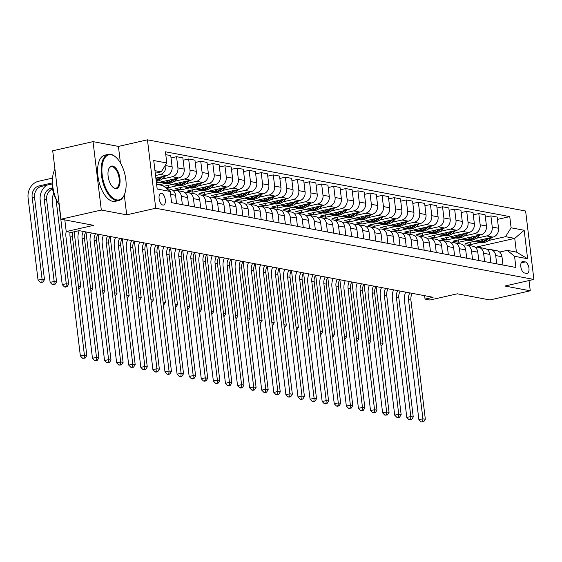 <?xml version="1.0" encoding="UTF-8"?>
<svg xmlns="http://www.w3.org/2000/svg" width="562" height="562" viewBox="0 0 562 562"><rect width="100%" height="100%" fill="white"/><g stroke="black" fill="none" stroke-linecap="round" stroke-linejoin="round"><path stroke-width="0.84" d="M162.91 205.081A6.063 2.951 77.2 0 0 163.535 205.074A6.063 2.951 77.2 0 0 165.2 199.131A6.063 2.951 77.2 0 0 161.477 193.244A6.063 2.951 77.2 0 0 160.851 193.258A6.063 2.951 77.2 0 0 159.194 199.201A6.063 2.951 77.2 0 0 162.91 205.081M93.032 141.631L52.716 150.778L60.998 219.194L101.315 210.055L126.703 214.832L155.73 208.249L147.455 139.826L118.42 146.415L93.032 141.631L101.315 210.055M155.73 208.249L533.9 279.44L525.618 211.024L147.455 139.826M533.9 279.44L504.873 286.023L530.261 290.807L529.018 280.55M530.261 290.807L489.938 299.953L457.299 293.807L429.881 300.024L425.048 299.11L433.112 297.284L79.123 230.645L71.058 232.471L66.225 231.558L93.636 225.341L60.998 219.194M525.259 261.913L523.131 261.513A5.873 2.859 77.2 0 0 522.527 261.52A5.873 2.859 77.2 0 0 520.911 267.28A5.873 2.859 77.2 0 0 524.515 272.977L526.643 273.378A5.873 2.859 77.2 0 0 527.247 273.371A5.873 2.859 77.2 0 0 528.863 267.61A5.873 2.859 77.2 0 0 525.259 261.913L521.192 262.833M511.111 227.807L524.17 230.265L527.613 258.745L514.56 256.286L507.212 250.35L516.401 252.078L514.743 238.393L505.554 236.665L511.111 227.807L509.755 216.616L165.439 151.796L166.795 162.987L161.238 171.846L154.964 170.665M156.622 184.35L162.896 185.53L170.244 191.466L171.593 202.65L515.909 267.47L514.56 256.286M170.244 191.466L157.184 189.008L153.735 160.528L166.795 162.987M64.813 219.918L66.225 231.558M424.633 295.689L425.048 299.11M475.255 247.35L514.743 238.393L524.17 230.265M507.212 250.35L499.632 252.071M182.369 204.68L181.364 196.37A7.573 6.47 -79.3 0 0 176.313 190.385A7.573 6.47 -79.3 0 0 174.016 190.434L173.208 190.616M194.459 206.957L193.447 198.646A7.573 6.47 -79.3 0 0 188.403 192.661A7.573 6.47 -79.3 0 0 186.106 192.71L185.298 192.892M206.549 209.233L205.537 200.922A7.573 6.47 -79.3 0 0 200.493 194.937A7.573 6.47 -79.3 0 0 198.196 194.986L197.388 195.169M218.639 211.509L217.627 203.198A7.573 6.47 -79.3 0 0 212.584 197.213A7.573 6.47 -79.3 0 0 210.286 197.262L209.478 197.445M230.729 213.785L229.718 205.474A7.573 6.47 -79.3 0 0 224.674 199.489A7.573 6.47 -79.3 0 0 222.376 199.538L221.569 199.721M242.812 216.061L241.808 207.75A7.573 6.47 -79.3 0 0 236.764 201.765A7.573 6.47 -79.3 0 0 234.466 201.814L233.659 201.997M254.902 218.337L253.898 210.026A7.573 6.47 -79.3 0 0 248.847 204.041A7.573 6.47 -79.3 0 0 246.556 204.09L245.749 204.273M266.992 220.613L265.988 212.303A7.573 6.47 -79.3 0 0 260.937 206.317A7.573 6.47 -79.3 0 0 258.646 206.366L257.839 206.549M279.082 222.889L278.078 214.579A7.573 6.47 -79.3 0 0 273.027 208.593A7.573 6.47 -79.3 0 0 270.729 208.643L269.922 208.825M291.172 225.165L290.168 216.855A7.573 6.47 -79.3 0 0 285.117 210.869A7.573 6.47 -79.3 0 0 282.819 210.919L282.012 211.101M303.262 227.441L302.258 219.131A7.573 6.47 -79.3 0 0 297.207 213.146A7.573 6.47 -79.3 0 0 294.91 213.195L294.102 213.377M315.352 229.718L314.348 221.407A7.573 6.47 -79.3 0 0 309.297 215.422A7.573 6.47 -79.3 0 0 307 215.471L306.192 215.653M327.442 231.994L326.438 223.683A7.573 6.47 -79.3 0 0 321.387 217.698A7.573 6.47 -79.3 0 0 319.09 217.747L318.282 217.93M339.532 234.27L338.528 225.959A7.573 6.47 -79.3 0 0 333.477 219.974A7.573 6.47 -79.3 0 0 331.18 220.023L330.372 220.206M351.622 236.546L350.618 228.235A7.573 6.47 -79.3 0 0 345.567 222.25A7.573 6.47 -79.3 0 0 343.27 222.299L342.462 222.482M363.712 238.822L362.708 230.511A7.573 6.47 -79.3 0 0 357.657 224.526A7.573 6.47 -79.3 0 0 355.36 224.575L354.552 224.758M375.802 241.098L374.798 232.787A7.573 6.47 -79.3 0 0 369.747 226.802A7.573 6.47 -79.3 0 0 367.45 226.851L366.642 227.034M387.892 243.374L386.888 235.064A7.573 6.47 -79.3 0 0 381.837 229.078A7.573 6.47 -79.3 0 0 379.54 229.127L378.732 229.31M399.982 245.65L398.978 237.34A7.573 6.47 -79.3 0 0 393.927 231.354A7.573 6.47 -79.3 0 0 391.63 231.403L390.822 231.586M412.072 247.926L411.068 239.616A7.573 6.47 -79.3 0 0 406.017 233.63A7.573 6.47 -79.3 0 0 403.72 233.68L402.912 233.862M424.162 250.202L423.158 241.892A7.573 6.47 -79.3 0 0 418.107 235.907A7.573 6.47 -79.3 0 0 415.81 235.956L415.002 236.138M436.252 252.478L435.248 244.168A7.573 6.47 -79.3 0 0 430.197 238.183A7.573 6.47 -79.3 0 0 427.9 238.232L427.092 238.414M448.343 254.755L447.338 246.444A7.573 6.47 -79.3 0 0 442.287 240.459A7.573 6.47 -79.3 0 0 439.99 240.508L439.182 240.691M460.433 257.031L459.428 248.72A7.573 6.47 -79.3 0 0 454.377 242.735A7.573 6.47 -79.3 0 0 452.08 242.784L451.272 242.967M472.523 259.3L471.518 250.989A7.573 6.47 -79.3 0 0 466.467 245.011A7.573 6.47 -79.3 0 0 464.17 245.06L463.362 245.243M484.613 261.576L483.608 253.265A7.573 6.47 -79.3 0 0 478.557 247.287A7.573 6.47 -79.3 0 0 476.26 247.336L475.452 247.519M496.703 263.852L495.691 255.541A7.573 6.47 -79.3 0 0 490.647 249.563A7.573 6.47 -79.3 0 0 488.35 249.612L487.542 249.795M470.598 242.187L470.879 244.533L479.8 242.51M488.526 240.529L505.554 236.665M470.879 244.533L465.076 243.437L492.979 237.108A7.573 6.47 -79.3 0 0 498.536 228.249L497.18 217.065L490.893 215.878L485.378 217.129M458.508 239.911L458.789 242.257L467.71 240.234M476.436 238.253L486.692 235.928A7.573 6.47 -79.3 0 0 492.249 227.069L490.893 215.878M458.789 242.257L452.986 241.161L480.889 234.832A7.573 6.47 -79.3 0 0 486.446 225.973L485.09 214.789L478.803 213.602L473.288 214.853M446.418 237.635L446.699 239.981L455.62 237.958M464.345 235.977L474.602 233.652A7.573 6.47 -79.3 0 0 480.159 224.793L478.803 213.602M446.699 239.981L440.896 238.885L468.799 232.556A7.573 6.47 -79.3 0 0 474.356 223.697L473 212.513L466.713 211.326L461.198 212.577M434.328 235.359L434.609 237.705L443.53 235.682M452.255 233.701L462.512 231.375A7.573 6.47 -79.3 0 0 468.069 222.517L466.713 211.326M434.609 237.705L428.806 236.609L456.709 230.28A7.573 6.47 -79.3 0 0 462.266 221.421L460.91 210.237L454.623 209.05L449.108 210.3M422.238 233.082L422.526 235.429L431.44 233.406M440.165 231.425L450.422 229.099A7.573 6.47 -79.3 0 0 455.979 220.241L454.623 209.05M422.526 235.429L416.716 234.333L444.619 228.003A7.573 6.47 -79.3 0 0 450.176 219.145L448.82 207.961L442.533 206.774L437.018 208.024M410.148 230.806L410.436 233.153L419.35 231.13M428.075 229.148L438.332 226.823A7.573 6.47 -79.3 0 0 443.889 217.965L442.533 206.774M410.436 233.153L404.633 232.057L432.529 225.727A7.573 6.47 -79.3 0 0 438.086 216.869L436.73 205.685L430.443 204.498L424.928 205.748M398.058 228.53L398.346 230.877L407.26 228.853M415.985 226.872L426.242 224.547A7.573 6.47 -79.3 0 0 431.799 215.689L430.443 204.498M398.346 230.877L392.543 229.781L420.439 223.451A7.573 6.47 -79.3 0 0 425.996 214.593L424.64 203.409L418.353 202.222L412.838 203.472M385.968 226.254L386.256 228.601L395.17 226.577M403.902 224.596L414.152 222.271A7.573 6.47 -79.3 0 0 419.709 213.412L418.353 202.222M386.256 228.601L380.453 227.505L408.349 221.175A7.573 6.47 -79.3 0 0 413.906 212.317L412.55 201.133L406.263 199.946L400.748 201.196M373.878 223.978L374.166 226.324L383.08 224.301M391.812 222.32L402.062 219.995A7.573 6.47 -79.3 0 0 407.619 211.136L406.263 199.946M374.166 226.324L368.363 225.229L396.259 218.899A7.573 6.47 -79.3 0 0 401.816 210.04L400.46 198.857L394.18 197.669L388.658 198.92M361.788 221.702L362.076 224.048L370.99 222.025M379.722 220.044L389.972 217.719A7.573 6.47 -79.3 0 0 395.529 208.86L394.18 197.669M362.076 224.048L356.273 222.952L384.169 216.623A7.573 6.47 -79.3 0 0 389.726 207.764L388.37 196.581L382.09 195.393L376.568 196.644M349.697 219.426L349.986 221.772L358.9 219.749M367.632 217.768L377.882 215.443A7.573 6.47 -79.3 0 0 383.439 206.584L382.09 195.393M349.986 221.772L344.183 220.676L372.079 214.347A7.573 6.47 -79.3 0 0 377.636 205.488L376.28 194.304L370 193.117L364.478 194.368M337.607 217.15L337.895 219.496L346.81 217.473M355.542 215.492L365.792 213.167A7.573 6.47 -79.3 0 0 371.349 204.308L370 193.117M337.895 219.496L332.093 218.4L359.989 212.078A7.573 6.47 -79.3 0 0 365.546 203.212L364.197 192.028L357.91 190.841L352.388 192.092M325.517 214.874L325.805 217.22L334.72 215.197M343.452 213.216L353.702 210.891A7.573 6.47 -79.3 0 0 359.258 202.032L357.91 190.841M325.805 217.22L320.003 216.124L347.899 209.802A7.573 6.47 -79.3 0 0 353.456 200.936L352.107 189.752L345.82 188.565L340.298 189.815M313.434 212.598L313.715 214.944L322.63 212.921M331.362 210.94L341.619 208.614A7.573 6.47 -79.3 0 0 347.168 199.756L345.82 188.565M313.715 214.944L307.913 213.848L335.809 207.526A7.573 6.47 -79.3 0 0 341.366 198.66L340.017 187.476L333.73 186.289L328.208 187.546M301.344 210.321L301.625 212.668L310.547 210.645M319.272 208.664L329.529 206.338A7.573 6.47 -79.3 0 0 335.078 197.48L333.73 186.289M301.625 212.668L295.823 211.572L323.719 205.249A7.573 6.47 -79.3 0 0 329.276 196.384L327.927 185.2L321.64 184.013L316.118 185.27M289.254 208.045L289.535 210.392L298.457 208.369M307.182 206.387L317.439 204.062A7.573 6.47 -79.3 0 0 322.988 195.204L321.64 184.013M289.535 210.392L283.733 209.296L311.636 202.973A7.573 6.47 -79.3 0 0 317.186 194.108L315.837 182.924L309.55 181.737L304.028 182.994M277.164 205.769L277.445 208.116L286.367 206.092M295.092 204.111L305.349 201.786A7.573 6.47 -79.3 0 0 310.905 192.928L309.55 181.737M277.445 208.116L271.643 207.02L299.546 200.697A7.573 6.47 -79.3 0 0 305.096 191.832L303.747 180.648L297.46 179.461L291.938 180.718M265.074 203.493L265.355 205.84L274.277 203.816M283.002 201.835L293.259 199.51A7.573 6.47 -79.3 0 0 298.815 190.651L297.46 179.461M265.355 205.84L259.553 204.744L287.456 198.421A7.573 6.47 -79.3 0 0 293.006 189.556L291.657 178.372L285.37 177.185L279.848 178.442M252.984 201.217L253.265 203.563L262.187 201.54M270.912 199.559L281.169 197.234A7.573 6.47 -79.3 0 0 286.725 188.375L285.37 177.185M253.265 203.563L247.463 202.468L275.366 196.145A7.573 6.47 -79.3 0 0 280.923 187.279L279.567 176.096L273.28 174.908L267.758 176.166M240.894 198.941L241.175 201.287L250.097 199.264M258.822 197.283L269.079 194.958A7.573 6.47 -79.3 0 0 274.635 186.099L273.28 174.908M241.175 201.287L235.373 200.191L263.276 193.869A7.573 6.47 -79.3 0 0 268.833 185.003L267.477 173.82L261.19 172.632L255.668 173.89M228.804 196.665L229.085 199.011L238.007 196.988M246.732 195.007L256.989 192.682A7.573 6.47 -79.3 0 0 262.545 183.823L261.19 172.632M229.085 199.011L223.283 197.915L251.186 191.593A7.573 6.47 -79.3 0 0 256.743 182.727L255.387 171.543L249.099 170.356L243.578 171.614M216.714 194.389L216.995 196.735L225.917 194.712M234.642 192.731L244.899 190.406A7.573 6.47 -79.3 0 0 250.455 181.547L249.099 170.356M216.995 196.735L211.193 195.639L239.096 189.317A7.573 6.47 -79.3 0 0 244.653 180.451L243.297 169.267L237.009 168.08L231.488 169.338M204.624 192.113L204.905 194.459L213.827 192.436M222.552 190.455L232.808 188.13A7.573 6.47 -79.3 0 0 238.365 179.271L237.009 168.08M204.905 194.459L199.103 193.363L227.006 187.041A7.573 6.47 -79.3 0 0 232.563 178.175L231.207 166.991L224.919 165.804L219.398 167.062M192.534 189.837L192.815 192.183L201.737 190.16M210.462 188.179L220.718 185.853A7.573 6.47 -79.3 0 0 226.275 176.995L224.919 165.804M192.815 192.183L187.013 191.087L214.916 184.765A7.573 6.47 -79.3 0 0 220.473 175.899L219.117 164.715L212.829 163.528L207.308 164.785M180.444 187.56L180.725 189.907L189.647 187.884M198.372 185.903L208.628 183.577A7.573 6.47 -79.3 0 0 214.185 174.719L212.829 163.528M180.725 189.907L174.923 188.811L202.826 182.488A7.573 6.47 -79.3 0 0 208.383 173.623L207.027 162.439L200.739 161.252L195.218 162.509M168.354 185.284L168.635 187.631L177.557 185.608M186.282 183.626L196.538 181.301A7.573 6.47 -79.3 0 0 202.095 172.443L200.739 161.252M168.635 187.631L164.54 186.858M163.858 186.303L190.736 180.212A7.573 6.47 -79.3 0 0 196.293 171.347L194.937 160.163L188.649 158.976L183.135 160.233M159.004 184.8L165.467 183.331M174.192 181.35L184.448 179.025A7.573 6.47 -79.3 0 0 190.005 170.167L188.649 158.976M156.454 182.966L178.646 177.936A7.573 6.47 -79.3 0 0 184.203 169.071L182.847 157.887L176.559 156.7L171.045 157.957M162.102 179.074L172.358 176.749A7.573 6.47 -79.3 0 0 177.915 167.89L176.559 156.7M155.864 178.084L166.556 175.66A7.573 6.47 -79.3 0 0 172.113 166.795L170.757 155.611L165.79 154.676M155.555 175.541L160.268 174.473A7.573 6.47 -79.3 0 0 165.825 165.614L165.713 164.708M155.274 173.201L161.238 171.846M502.99 265.039L501.978 256.729A7.573 6.47 -79.3 0 0 496.934 250.75L490.647 249.563M509.755 216.616L497.461 219.405M490.9 262.763L489.888 254.453A7.573 6.47 -79.3 0 0 484.844 248.474L478.557 247.287M478.81 260.487L477.798 252.176A7.573 6.47 -79.3 0 0 472.754 246.198L466.467 245.011M466.72 258.211L465.708 249.9A7.573 6.47 -79.3 0 0 460.664 243.922L454.377 242.735M454.63 255.935L453.625 247.624A7.573 6.47 -79.3 0 0 448.574 241.646L442.287 240.459M442.54 253.659L441.535 245.348A7.573 6.47 -79.3 0 0 436.484 239.37L430.197 238.183M430.45 251.383L429.445 243.072A7.573 6.47 -79.3 0 0 424.394 237.094L418.107 235.907M418.36 249.107L417.355 240.796A7.573 6.47 -79.3 0 0 412.304 234.818L406.017 233.63M406.27 246.83L405.265 238.52A7.573 6.47 -79.3 0 0 400.214 232.542L393.927 231.354M394.18 244.554L393.175 236.244A7.573 6.47 -79.3 0 0 388.124 230.265L381.837 229.078M382.09 242.278L381.085 233.968A7.573 6.47 -79.3 0 0 376.034 227.989L369.747 226.802M370 240.002L368.995 231.692A7.573 6.47 -79.3 0 0 363.944 225.713L357.657 224.526M357.91 237.726L356.905 229.415A7.573 6.47 -79.3 0 0 351.854 223.437L345.567 222.25M345.82 235.45L344.815 227.139A7.573 6.47 -79.3 0 0 339.764 221.161L333.477 219.974M333.73 233.174L332.725 224.863A7.573 6.47 -79.3 0 0 327.674 218.885L321.387 217.698M321.64 230.898L320.635 222.587A7.573 6.47 -79.3 0 0 315.584 216.609L309.297 215.422M309.55 228.622L308.545 220.311A7.573 6.47 -79.3 0 0 303.494 214.333L297.207 213.146M297.46 226.345L296.455 218.035A7.573 6.47 -79.3 0 0 291.404 212.057L285.117 210.869M285.37 224.069L284.365 215.759A7.573 6.47 -79.3 0 0 279.314 209.781L273.027 208.593M273.28 221.793L272.275 213.483A7.573 6.47 -79.3 0 0 267.224 207.504L260.937 206.317M261.19 219.517L260.185 211.207A7.573 6.47 -79.3 0 0 255.134 205.228L248.847 204.041M249.099 217.241L248.095 208.931A7.573 6.47 -79.3 0 0 243.044 202.952L236.764 201.765M237.009 214.965L236.005 206.654A7.573 6.47 -79.3 0 0 230.954 200.676L224.674 199.489M224.919 212.689L223.915 204.378A7.573 6.47 -79.3 0 0 218.864 198.4L212.584 197.213M212.829 210.413L211.825 202.102A7.573 6.47 -79.3 0 0 206.781 196.124L200.493 194.937M200.746 208.137L199.735 199.826A7.573 6.47 -79.3 0 0 194.691 193.848L188.403 192.661M188.656 205.861L187.645 197.55A7.573 6.47 -79.3 0 0 182.601 191.572L176.313 190.385M176.566 203.585L175.555 195.274A7.573 6.47 -79.3 0 0 170.511 189.296L166.661 188.572M516.401 252.078L527.613 258.745M126.703 214.832L124.286 194.888M120.423 162.938L118.42 146.415M412.269 293.364A9.47 8.093 -79.3 0 0 410.913 300.087L425.336 419.266L422.919 418.809L422.722 421.626L421.114 421.992L423.692 421.809L422.722 421.626M409.853 292.907A9.47 8.093 -79.3 0 0 408.497 299.63L422.919 418.809L418.887 419.723L404.464 300.544A14.205 12.132 100.7 0 1 405.673 292.121M418.887 419.723L421.114 421.992M423.692 421.809L425.336 419.266M484.458 239.047A14.486 12.378 100.7 0 1 475.045 241.611A14.486 12.378 100.7 0 1 474.103 241.393M491.898 237.354L490.759 238.576A14.486 12.378 100.7 0 1 479.885 242.524L478.044 242.18A14.486 12.378 -79.3 0 0 488.926 238.232L489.165 237.979M487.423 238.372A14.486 12.378 100.7 0 1 476.885 241.962L475.045 241.611M477.468 242.053A14.486 12.378 -79.3 0 0 478.044 242.18M380.657 342.925L383.01 343.368L376.133 286.557M381.366 345.911L383.01 343.368M400.179 291.088A9.47 8.093 -79.3 0 0 398.823 297.811L413.246 416.99L410.829 416.533L410.632 419.35L409.024 419.716L411.602 419.533L410.632 419.35M397.763 290.631A9.47 8.093 -79.3 0 0 396.407 297.354L410.829 416.533L406.797 417.447L392.374 298.267A14.205 12.132 100.7 0 1 393.583 289.844M406.797 417.447L409.024 419.716M411.602 419.533L413.246 416.99M388.089 288.812A9.47 8.093 -79.3 0 0 386.733 295.535L401.156 414.714L398.739 414.257L398.542 417.074L396.934 417.44L399.512 417.257L398.542 417.074M385.673 288.355A9.47 8.093 -79.3 0 0 384.317 295.078L398.739 414.257L394.707 415.17L380.284 295.991A14.205 12.132 100.7 0 1 381.493 287.568M394.707 415.17L396.934 417.44M399.512 417.257L401.156 414.714M376.006 286.536A9.47 8.093 -79.3 0 0 374.643 293.259L389.066 412.438L386.649 411.981L386.452 414.798L384.844 415.163L387.422 414.981L386.452 414.798M373.582 286.079A9.47 8.093 -79.3 0 0 372.227 292.802L386.649 411.981L382.617 412.894L368.194 293.715A14.205 12.132 100.7 0 1 369.403 285.292M382.617 412.894L384.844 415.163M387.422 414.981L389.066 412.438M472.368 236.771A14.486 12.378 100.7 0 1 462.955 239.335A14.486 12.378 100.7 0 1 462.013 239.117M479.808 235.078L478.669 236.3A14.486 12.378 100.7 0 1 467.795 240.248L465.954 239.904A14.486 12.378 -79.3 0 0 476.836 235.956L477.075 235.703M475.333 236.096A14.486 12.378 100.7 0 1 464.795 239.686L462.955 239.335M465.378 239.777A14.486 12.378 -79.3 0 0 465.954 239.904M368.567 340.649L370.92 341.092L364.043 284.281M369.276 343.635L370.92 341.092M460.278 234.495A14.486 12.378 100.7 0 1 450.864 237.059A14.486 12.378 100.7 0 1 449.923 236.841M467.717 232.801L466.579 234.024A14.486 12.378 100.7 0 1 455.705 237.972L453.864 237.628A14.486 12.378 -79.3 0 0 464.746 233.68L464.985 233.427M463.243 233.82A14.486 12.378 100.7 0 1 452.705 237.41L450.864 237.059M453.288 237.501A14.486 12.378 -79.3 0 0 453.864 237.628M356.477 338.373L358.83 338.816L351.952 282.005M357.186 341.359L358.83 338.816M448.188 232.218A14.486 12.378 100.7 0 1 438.774 234.783A14.486 12.378 100.7 0 1 437.833 234.565M455.627 230.525L454.489 231.755A14.486 12.378 100.7 0 1 443.615 235.696L441.774 235.352A14.486 12.378 -79.3 0 0 452.656 231.403L452.895 231.151M451.153 231.544A14.486 12.378 100.7 0 1 440.615 235.134L438.774 234.783M441.198 235.225A14.486 12.378 -79.3 0 0 441.774 235.352M344.387 336.097L346.74 336.54L339.862 279.728M345.096 339.083L346.74 336.54M363.916 284.26A9.47 8.093 -79.3 0 0 362.553 290.983L376.976 410.162L374.559 409.705L374.362 412.522L372.754 412.887L375.332 412.705L374.362 412.522M361.492 283.803A9.47 8.093 -79.3 0 0 360.137 290.526L374.559 409.705L370.527 410.618L356.104 291.439A14.205 12.132 100.7 0 1 357.32 283.016M370.527 410.618L372.754 412.887M375.332 412.705L376.976 410.162M436.098 229.942A14.486 12.378 100.7 0 1 426.684 232.506A14.486 12.378 100.7 0 1 425.743 232.289M443.537 228.249L442.406 229.479A14.486 12.378 100.7 0 1 431.525 233.42L429.684 233.075A14.486 12.378 -79.3 0 0 440.566 229.127L440.805 228.875M439.062 229.268A14.486 12.378 100.7 0 1 428.525 232.858L426.684 232.506M429.108 232.949A14.486 12.378 -79.3 0 0 429.684 233.075M332.297 333.821L334.65 334.264L327.779 277.452M333.006 336.807L334.65 334.264M116.755 199.903A23.105 11.261 77.2 0 0 124.392 194.649A23.105 11.261 77.2 0 0 115.913 157.255A23.105 11.261 77.2 0 0 111.29 154.782A23.105 11.261 77.2 0 0 102.221 175.119A23.105 11.261 77.2 0 0 116.755 199.903M124.272 194.909A23.674 11.535 -102.8 0 1 124.16 195.183A23.674 11.535 -102.8 0 1 118.772 200.536A23.674 11.535 -102.8 0 1 116.334 200.564A23.674 11.535 -102.8 0 1 101.806 177.592A23.674 11.535 -102.8 0 1 108.304 154.367A23.674 11.535 -102.8 0 1 110.742 154.332A23.674 11.535 -102.8 0 1 115.47 156.868A23.674 11.535 -102.8 0 1 115.695 157.065M115.386 188.621A11.549 5.627 -102.8 0 1 113.081 187.385A11.549 5.627 -102.8 0 1 108.838 168.684A11.549 5.627 -102.8 0 1 112.66 166.064A11.549 5.627 -102.8 0 1 119.924 178.449A11.549 5.627 -102.8 0 1 115.386 188.621M112.857 187.181A10.987 5.353 77.2 0 0 114.838 188.179A10.987 5.353 77.2 0 0 115.969 188.165A10.987 5.353 77.2 0 0 118.982 177.388A10.987 5.353 77.2 0 0 112.238 166.724A10.987 5.353 77.2 0 0 111.107 166.738A10.987 5.353 77.2 0 0 108.726 168.965M118.772 200.536L115.224 201.344A23.674 11.535 -102.8 0 1 112.786 201.372A23.674 11.535 -102.8 0 1 98.259 178.393A23.674 11.535 -102.8 0 1 104.757 155.168L108.304 154.367M57.092 201.07A17.043 8.304 -102.8 0 1 52.428 180.493M57.296 188.614A23.674 11.535 -102.8 0 1 56.502 182.046M59.256 204.821A23.674 11.535 -102.8 0 1 54.957 169.267M351.826 281.983A9.47 8.093 -79.3 0 0 350.463 288.706L364.886 407.886L362.469 407.429L362.272 410.246L360.663 410.611L363.242 410.429L362.272 410.246M349.402 281.527A9.47 8.093 -79.3 0 0 348.047 288.25L362.469 407.429L358.437 408.342L344.014 289.163A14.205 12.132 100.7 0 1 345.23 280.74M358.437 408.342L360.663 410.611M363.242 410.429L364.886 407.886M339.736 279.707A9.47 8.093 -79.3 0 0 338.373 286.43L352.796 405.609L350.379 405.153L350.182 407.97L348.573 408.335L351.152 408.153L350.182 407.97M337.312 279.251A9.47 8.093 -79.3 0 0 335.957 285.974L350.379 405.153L346.347 406.066L331.924 286.887A14.205 12.132 100.7 0 1 333.14 278.464M346.347 406.066L348.573 408.335M351.152 408.153L352.796 405.609M327.646 277.431A9.47 8.093 -79.3 0 0 326.283 284.154L340.705 403.333L338.289 402.877L338.092 405.694L336.483 406.059L337.453 406.242L339.062 405.876L338.092 405.694M325.229 276.975A9.47 8.093 -79.3 0 0 323.867 283.698L338.289 402.877L334.257 403.79L319.834 284.611A14.205 12.132 100.7 0 1 321.05 276.188M334.257 403.79L336.483 406.059M339.062 405.876L340.705 403.333M315.556 275.155A9.47 8.093 -79.3 0 0 314.193 281.878L328.615 401.057L326.199 400.601L326.002 403.418L324.393 403.783L325.363 403.966L326.972 403.6L326.002 403.418M313.139 274.699A9.47 8.093 -79.3 0 0 311.777 281.422L326.199 400.601L322.167 401.514L307.744 282.335A14.205 12.132 100.7 0 1 308.959 273.912M322.167 401.514L324.393 403.783M326.972 403.6L328.615 401.057M303.466 272.879A9.47 8.093 -79.3 0 0 302.103 279.602L316.525 398.781L314.109 398.325L313.919 401.142L312.303 401.507L313.273 401.689L314.882 401.324L313.919 401.142M301.049 272.422A9.47 8.093 -79.3 0 0 299.687 279.145L314.109 398.325L310.076 399.238L295.654 280.059A14.205 12.132 100.7 0 1 296.869 271.636M310.076 399.238L312.303 401.507M314.882 401.324L316.525 398.781M424.008 227.666A14.486 12.378 100.7 0 1 414.594 230.23A14.486 12.378 100.7 0 1 413.66 230.013M431.447 225.973L430.316 227.203A14.486 12.378 100.7 0 1 419.435 231.144L417.594 230.799A14.486 12.378 -79.3 0 0 428.476 226.851L428.715 226.598M426.972 226.992A14.486 12.378 100.7 0 1 416.435 230.582L414.594 230.23M417.018 230.673A14.486 12.378 -79.3 0 0 417.594 230.799M320.207 331.545L322.56 331.987L315.689 275.176M320.916 334.531L322.56 331.987M411.918 225.39A14.486 12.378 100.7 0 1 402.511 227.954A14.486 12.378 100.7 0 1 401.57 227.736M419.357 223.697L418.226 224.926A14.486 12.378 100.7 0 1 407.345 228.867L405.504 228.523A14.486 12.378 -79.3 0 0 416.386 224.575L416.625 224.322M414.882 224.716A14.486 12.378 100.7 0 1 404.345 228.305L402.511 227.954M404.928 228.397A14.486 12.378 -79.3 0 0 405.504 228.523M308.117 329.269L310.47 329.711L303.599 272.9M308.826 332.254L310.47 329.711M399.828 223.114A14.486 12.378 100.7 0 1 390.421 225.678A14.486 12.378 100.7 0 1 389.48 225.46M407.267 221.421L406.136 222.65A14.486 12.378 100.7 0 1 395.255 226.591L393.414 226.247A14.486 12.378 -79.3 0 0 404.296 222.299L404.535 222.046M402.792 222.44A14.486 12.378 100.7 0 1 392.255 226.029L390.421 225.678M392.838 226.121A14.486 12.378 -79.3 0 0 393.414 226.247M296.026 326.993L298.38 327.435L291.509 270.624M296.736 329.978L298.38 327.435M387.738 220.838A14.486 12.378 100.7 0 1 378.331 223.402A14.486 12.378 100.7 0 1 377.39 223.184M395.177 219.145L394.046 220.374A14.486 12.378 100.7 0 1 383.165 224.315L381.324 223.971A14.486 12.378 -79.3 0 0 392.206 220.023L392.445 219.77M390.702 220.163A14.486 12.378 100.7 0 1 380.165 223.753L378.331 223.402M380.748 223.845A14.486 12.378 -79.3 0 0 381.324 223.971M283.936 324.717L286.29 325.159L279.419 268.348M284.646 327.702L286.29 325.159M375.648 218.562A14.486 12.378 100.7 0 1 366.241 221.126A14.486 12.378 100.7 0 1 365.3 220.908M383.087 216.869L381.956 218.098A14.486 12.378 100.7 0 1 371.075 222.039L369.234 221.695A14.486 12.378 -79.3 0 0 380.116 217.747L380.355 217.494M378.612 217.887A14.486 12.378 100.7 0 1 368.075 221.477L366.241 221.126M368.658 221.569A14.486 12.378 -79.3 0 0 369.234 221.695M271.846 322.44L274.2 322.883L267.329 266.072M272.556 325.426L274.2 322.883M291.376 270.603A9.47 8.093 -79.3 0 0 290.013 277.326L304.435 396.505L302.019 396.048L301.829 398.865L300.213 399.231L301.183 399.413L302.792 399.048L301.829 398.865M288.959 270.146A9.47 8.093 -79.3 0 0 287.596 276.869L302.019 396.048L297.986 396.962L283.564 277.783A14.205 12.132 100.7 0 1 284.779 269.36M297.986 396.962L300.213 399.231M302.792 399.048L304.435 396.505M363.558 216.286A14.486 12.378 100.7 0 1 354.151 218.85A14.486 12.378 100.7 0 1 353.21 218.632M370.997 214.593L369.866 215.822A14.486 12.378 100.7 0 1 358.985 219.763L357.144 219.419A14.486 12.378 -79.3 0 0 368.026 215.471L368.265 215.218M366.522 215.611A14.486 12.378 100.7 0 1 355.985 219.201L354.151 218.85M356.568 219.292A14.486 12.378 -79.3 0 0 357.144 219.419M259.756 320.164L262.11 320.607L255.239 263.796M260.466 323.15L262.11 320.607M279.286 268.327A9.47 8.093 -79.3 0 0 277.923 275.05L292.345 394.229L289.929 393.772L289.739 396.589L288.123 396.955L289.093 397.137L290.702 396.772L289.739 396.589M276.869 267.87A9.47 8.093 -79.3 0 0 275.506 274.593L289.929 393.772L285.896 394.686L271.474 275.506A14.205 12.132 100.7 0 1 272.689 267.083M285.896 394.686L288.123 396.955M290.702 396.772L292.345 394.229M351.468 214.01A14.486 12.378 100.7 0 1 342.061 216.574A14.486 12.378 100.7 0 1 341.12 216.356M358.914 212.317L357.776 213.546A14.486 12.378 100.7 0 1 346.894 217.487L345.061 217.143A14.486 12.378 -79.3 0 0 355.936 213.195L356.175 212.942M354.432 213.335A14.486 12.378 100.7 0 1 343.895 216.925L342.061 216.574M344.478 217.016A14.486 12.378 -79.3 0 0 345.061 217.143M247.666 317.888L250.02 318.331L243.149 261.52M248.376 320.874L250.02 318.331M267.196 266.051A9.47 8.093 -79.3 0 0 265.833 272.774L280.255 391.953L277.839 391.496L277.649 394.313L276.033 394.679L277.003 394.861L278.612 394.496L277.649 394.313M264.779 265.594A9.47 8.093 -79.3 0 0 263.416 272.317L277.839 391.496L273.806 392.409L259.384 273.23A14.205 12.132 100.7 0 1 260.599 264.807M273.806 392.409L276.033 394.679M278.612 394.496L280.255 391.953M339.378 211.733A14.486 12.378 100.7 0 1 329.971 214.298A14.486 12.378 100.7 0 1 329.03 214.08M346.824 210.04L345.686 211.27A14.486 12.378 100.7 0 1 334.804 215.211L332.971 214.867A14.486 12.378 -79.3 0 0 343.846 210.919L344.084 210.666M342.342 211.059A14.486 12.378 100.7 0 1 331.805 214.649L329.971 214.298M332.388 214.74A14.486 12.378 -79.3 0 0 332.971 214.867M235.576 315.612L237.93 316.055L231.059 259.244M236.286 318.598L237.93 316.055M255.106 263.775A9.47 8.093 -79.3 0 0 253.743 270.498L268.165 389.677L265.749 389.22L265.559 392.037L263.943 392.402L264.913 392.585L266.521 392.22L265.559 392.037M252.689 263.318A9.47 8.093 -79.3 0 0 251.326 270.041L265.749 389.22L261.716 390.133L247.294 270.954A14.205 12.132 100.7 0 1 248.509 262.531M261.716 390.133L263.943 392.402M266.521 392.22L268.165 389.677M327.288 209.457A14.486 12.378 100.7 0 1 317.881 212.022A14.486 12.378 100.7 0 1 316.94 211.804M334.734 207.764L333.596 208.994A14.486 12.378 100.7 0 1 322.714 212.935L320.881 212.591A14.486 12.378 -79.3 0 0 331.756 208.643L331.994 208.39M330.252 208.783A14.486 12.378 100.7 0 1 319.715 212.373L317.881 212.022M320.298 212.464A14.486 12.378 -79.3 0 0 320.881 212.591M223.486 313.336L225.84 313.779L218.969 256.967M224.196 316.322L225.84 313.779M243.016 261.499A9.47 8.093 -79.3 0 0 241.653 268.222L256.075 387.401L253.659 386.944L253.469 389.761L251.853 390.126L252.823 390.309L254.431 389.944L253.469 389.761M240.599 261.042A9.47 8.093 -79.3 0 0 239.236 267.765L253.659 386.944L249.626 387.857L235.204 268.678A14.205 12.132 100.7 0 1 236.419 260.255M249.626 387.857L251.853 390.126M254.431 389.944L256.075 387.401M315.198 207.181A14.486 12.378 100.7 0 1 305.791 209.752A14.486 12.378 100.7 0 1 304.85 209.528M322.644 205.488L321.506 206.718A14.486 12.378 100.7 0 1 310.624 210.659L308.791 210.314A14.486 12.378 -79.3 0 0 319.666 206.366L319.904 206.113M318.162 206.507A14.486 12.378 100.7 0 1 307.625 210.097L305.791 209.752M308.208 210.188A14.486 12.378 -79.3 0 0 308.791 210.314M211.396 311.06L213.75 311.503L206.879 254.691M212.106 314.046L213.75 311.503M230.926 259.223A9.47 8.093 -79.3 0 0 229.563 265.945L243.985 385.125L241.569 384.668L241.379 387.485L239.763 387.85L240.733 388.033L242.341 387.668L241.379 387.485M228.509 258.766A9.47 8.093 -79.3 0 0 227.146 265.489L241.569 384.668L237.536 385.581L223.114 266.402A14.205 12.132 100.7 0 1 224.329 257.979M237.536 385.581L239.763 387.85M242.341 387.668L243.985 385.125M303.108 204.905A14.486 12.378 100.7 0 1 293.701 207.476A14.486 12.378 100.7 0 1 292.76 207.252M310.554 203.212L309.416 204.442A14.486 12.378 100.7 0 1 298.534 208.383L296.701 208.038A14.486 12.378 -79.3 0 0 307.576 204.09L307.814 203.837M306.072 204.231A14.486 12.378 100.7 0 1 295.535 207.821L293.701 207.476M296.125 207.912A14.486 12.378 -79.3 0 0 296.701 208.038M199.306 308.784L201.667 309.226L194.789 252.415M199.679 311.847L200.023 311.769L199.658 311.699M200.023 311.769L201.667 309.226M218.836 256.946A9.47 8.093 -79.3 0 0 217.473 263.669L231.895 382.848L229.479 382.392L229.289 385.209L227.673 385.574L228.643 385.757L230.251 385.392L229.289 385.209M216.419 256.49A9.47 8.093 -79.3 0 0 215.056 263.213L229.479 382.392L225.446 383.305L211.024 264.126A14.205 12.132 100.7 0 1 212.239 255.703M225.446 383.305L227.673 385.574M230.251 385.392L231.895 382.848M206.746 254.67A9.47 8.093 -79.3 0 0 205.39 261.393L219.812 380.572L217.389 380.116L217.199 382.933L215.583 383.298L216.553 383.481L218.161 383.115L217.199 382.933M204.329 254.214A9.47 8.093 -79.3 0 0 202.966 260.937L217.389 380.116L213.356 381.029L198.934 261.85A14.205 12.132 100.7 0 1 200.149 253.427M213.356 381.029L215.583 383.298M218.161 383.115L219.812 380.572M194.656 252.394A9.47 8.093 -79.3 0 0 193.3 259.117L207.722 378.296L205.299 377.84L205.109 380.657L203.493 381.022L204.463 381.205L206.078 380.839L205.109 380.657M192.239 251.938A9.47 8.093 -79.3 0 0 190.876 258.661L205.299 377.84L201.266 378.753L186.844 259.574A14.205 12.132 100.7 0 1 188.059 251.151M201.266 378.753L203.493 381.022M206.078 380.839L207.722 378.296M182.566 250.118A9.47 8.093 -79.3 0 0 181.21 256.841L195.632 376.02L193.209 375.564L193.019 378.381L191.403 378.746L192.373 378.928L193.988 378.563L193.019 378.381M180.149 249.661A9.47 8.093 -79.3 0 0 178.786 256.384L193.209 375.564L189.176 376.477L174.754 257.298A14.205 12.132 100.7 0 1 175.969 248.875M189.176 376.477L191.403 378.746M193.988 378.563L195.632 376.02M170.476 247.842A9.47 8.093 -79.3 0 0 169.12 254.565L183.542 373.744L181.119 373.287L180.929 376.104L179.313 376.47L180.283 376.652L181.898 376.287L180.929 376.104M168.059 247.385A9.47 8.093 -79.3 0 0 166.696 254.108L181.119 373.287L177.093 374.201L162.671 255.022A14.205 12.132 100.7 0 1 163.879 246.599M177.093 374.201L179.313 376.47M181.898 376.287L183.542 373.744M158.386 245.566A9.47 8.093 -79.3 0 0 157.03 252.289L171.452 371.468L169.029 371.011L168.839 373.828L167.223 374.194L168.193 374.376L169.808 374.011L168.839 373.828M155.969 245.109A9.47 8.093 -79.3 0 0 154.606 251.832L169.029 371.011L165.003 371.925L150.581 252.745A14.205 12.132 100.7 0 1 151.789 244.322M165.003 371.925L167.223 374.194M169.808 374.011L171.452 371.468M146.296 243.29A9.47 8.093 -79.3 0 0 144.94 250.013L159.362 369.192L156.946 368.735L156.749 371.552L155.133 371.918L156.103 372.1L157.718 371.735L156.749 371.552M143.879 242.833A9.47 8.093 -79.3 0 0 142.523 249.556L156.946 368.735L152.913 369.648L138.491 250.469A14.205 12.132 100.7 0 1 139.699 242.046M152.913 369.648L155.133 371.918M157.718 371.735L159.362 369.192M134.206 241.014A9.47 8.093 -79.3 0 0 132.85 247.737L147.272 366.916L144.856 366.459L144.659 369.276L143.043 369.641L144.012 369.824L145.628 369.459L144.659 369.276M131.789 240.557A9.47 8.093 -79.3 0 0 130.433 247.28L144.856 366.459L140.823 367.372L126.401 248.193A14.205 12.132 100.7 0 1 127.609 239.77M140.823 367.372L143.043 369.641M145.628 369.459L147.272 366.916M122.116 238.738A9.47 8.093 -79.3 0 0 120.76 245.461L135.182 364.64L132.765 364.183L132.569 367L130.96 367.365L133.538 367.183L132.569 367M119.699 238.281A9.47 8.093 -79.3 0 0 118.343 245.004L132.765 364.183L128.733 365.096L114.311 245.917A14.205 12.132 100.7 0 1 115.519 237.494M128.733 365.096L130.96 367.365M133.538 367.183L135.182 364.64M110.026 236.462A9.47 8.093 -79.3 0 0 108.67 243.184L123.092 362.364L120.675 361.907L120.479 364.724L118.87 365.089L121.448 364.907L120.479 364.724M107.609 236.005A9.47 8.093 -79.3 0 0 106.253 242.728L120.675 361.907L116.643 362.82L102.221 243.641A14.205 12.132 100.7 0 1 103.429 235.218M116.643 362.82L118.87 365.089M121.448 364.907L123.092 362.364M97.936 234.185A9.47 8.093 -79.3 0 0 96.58 240.908L111.002 360.087L108.585 359.631L108.389 362.448L106.78 362.813L109.358 362.631L108.389 362.448M95.519 233.729A9.47 8.093 -79.3 0 0 94.163 240.452L108.585 359.631L104.553 360.544L90.131 241.365A14.205 12.132 100.7 0 1 91.339 232.942M104.553 360.544L106.78 362.813M109.358 362.631L111.002 360.087M85.846 231.909A9.47 8.093 -79.3 0 0 84.49 238.632L98.912 357.811L96.495 357.355L96.299 360.172L94.69 360.537L97.268 360.354L96.299 360.172M83.429 231.453A9.47 8.093 -79.3 0 0 82.073 238.176L96.495 357.355L92.463 358.268L78.041 239.089A14.205 12.132 100.7 0 1 79.249 230.666M92.463 358.268L94.69 360.537M97.268 360.354L98.912 357.811M72.73 232.092A9.47 8.093 -79.3 0 0 72.4 236.356L86.822 355.535L84.405 355.079L84.209 357.896L82.6 358.261L85.178 358.078L84.209 357.896M70.152 232.303A9.47 8.093 -79.3 0 0 69.983 235.9L84.405 355.079L80.373 355.992L65.951 236.813A14.205 12.132 100.7 0 1 66.204 231.411M80.373 355.992L82.6 358.261M85.178 358.078L86.822 355.535M291.018 202.629A14.486 12.378 100.7 0 1 281.611 205.2A14.486 12.378 100.7 0 1 280.67 204.975M298.464 200.936L297.326 202.165A14.486 12.378 100.7 0 1 286.444 206.106L284.611 205.762A14.486 12.378 -79.3 0 0 295.486 201.814L295.724 201.561M293.989 201.955A14.486 12.378 100.7 0 1 283.452 205.544L281.611 205.2M284.035 205.636A14.486 12.378 -79.3 0 0 284.611 205.762M187.216 306.508L189.577 306.95L182.699 250.139M187.589 309.571L187.933 309.493L187.567 309.423M187.933 309.493L189.577 306.95M278.928 200.353A14.486 12.378 100.7 0 1 269.521 202.924A14.486 12.378 100.7 0 1 268.58 202.699M286.374 198.66L285.236 199.889A14.486 12.378 100.7 0 1 274.354 203.83L272.521 203.486A14.486 12.378 -79.3 0 0 283.396 199.538L283.634 199.285M281.899 199.679A14.486 12.378 100.7 0 1 271.362 203.268L269.521 202.924M271.945 203.36A14.486 12.378 -79.3 0 0 272.521 203.486M175.126 304.232L177.487 304.674L170.609 247.863M175.499 307.295L175.843 307.217L175.477 307.147M175.843 307.217L177.487 304.674M266.845 198.077A14.486 12.378 100.7 0 1 257.431 200.648A14.486 12.378 100.7 0 1 256.49 200.423M274.284 196.384L273.146 197.613A14.486 12.378 100.7 0 1 262.264 201.554L260.431 201.21A14.486 12.378 -79.3 0 0 271.305 197.262L271.551 197.009M269.809 197.403A14.486 12.378 100.7 0 1 259.272 200.992L257.431 200.648M259.855 201.084A14.486 12.378 -79.3 0 0 260.431 201.21M163.036 301.956L165.397 302.398L158.519 245.587M163.409 305.018L163.753 304.941L163.387 304.871M163.753 304.941L165.397 302.398M254.755 195.801A14.486 12.378 100.7 0 1 245.341 198.372A14.486 12.378 100.7 0 1 244.4 198.147M262.194 194.108L261.056 195.337A14.486 12.378 100.7 0 1 250.174 199.278L248.341 198.934A14.486 12.378 -79.3 0 0 259.223 194.986L259.461 194.733M257.719 195.126A14.486 12.378 100.7 0 1 247.182 198.716L245.341 198.372M247.765 198.808A14.486 12.378 -79.3 0 0 248.341 198.934M150.946 299.679L153.307 300.122L146.429 243.311M151.663 302.665L153.307 300.122M242.665 193.525A14.486 12.378 100.7 0 1 233.251 196.096A14.486 12.378 100.7 0 1 232.31 195.871M250.104 191.839L248.966 193.061A14.486 12.378 100.7 0 1 238.084 197.002L236.251 196.658A14.486 12.378 -79.3 0 0 247.132 192.71L247.371 192.457M245.629 192.85A14.486 12.378 100.7 0 1 235.092 196.44L233.251 196.096M235.675 196.531A14.486 12.378 -79.3 0 0 236.251 196.658M138.856 297.403L141.217 297.846L134.339 241.035M139.573 300.389L141.217 297.846M230.575 191.249A14.486 12.378 100.7 0 1 221.161 193.82A14.486 12.378 100.7 0 1 220.22 193.595M238.014 189.563L236.876 190.785A14.486 12.378 100.7 0 1 226.001 194.726L224.161 194.382A14.486 12.378 -79.3 0 0 235.042 190.434L235.281 190.181M233.539 190.574A14.486 12.378 100.7 0 1 223.002 194.164L221.161 193.82M223.585 194.255A14.486 12.378 -79.3 0 0 224.161 194.382M126.766 295.127L129.127 295.57L122.249 238.759M127.483 298.113L129.127 295.57M218.485 188.972A14.486 12.378 100.7 0 1 209.071 191.544A14.486 12.378 100.7 0 1 208.13 191.319M225.924 187.287L224.786 188.509A14.486 12.378 100.7 0 1 213.911 192.45L212.071 192.106A14.486 12.378 -79.3 0 0 222.952 188.158L223.191 187.905M221.449 188.298A14.486 12.378 100.7 0 1 210.912 191.888L209.071 191.544M211.495 191.979A14.486 12.378 -79.3 0 0 212.071 192.106M114.676 292.851L117.037 293.294L110.159 236.483M115.393 295.837L117.037 293.294M206.395 186.696A14.486 12.378 100.7 0 1 196.981 189.268A14.486 12.378 100.7 0 1 196.04 189.043M213.834 185.01L212.696 186.233A14.486 12.378 100.7 0 1 201.821 190.174L199.981 189.83A14.486 12.378 -79.3 0 0 210.862 185.882L211.101 185.629M209.359 186.022A14.486 12.378 100.7 0 1 198.822 189.612L196.981 189.268M199.405 189.703A14.486 12.378 -79.3 0 0 199.981 189.83M102.586 290.575L104.946 291.018L98.069 234.206M103.303 293.561L104.946 291.018M194.304 184.42A14.486 12.378 100.7 0 1 184.891 186.991A14.486 12.378 100.7 0 1 183.95 186.767M201.744 182.734L200.606 183.957A14.486 12.378 100.7 0 1 189.731 187.898L187.891 187.553A14.486 12.378 -79.3 0 0 198.772 183.612L199.011 183.352M197.269 183.746A14.486 12.378 100.7 0 1 186.732 187.336L184.891 186.991M187.315 187.427A14.486 12.378 -79.3 0 0 187.891 187.553M90.496 288.299L92.856 288.742L85.979 231.93M91.213 291.285L92.856 288.742M182.214 182.144A14.486 12.378 100.7 0 1 172.801 184.715A14.486 12.378 100.7 0 1 171.86 184.491M189.654 180.458L188.516 181.681A14.486 12.378 100.7 0 1 177.641 185.622L175.801 185.277A14.486 12.378 -79.3 0 0 186.682 181.336L186.921 181.076M185.179 181.47A14.486 12.378 100.7 0 1 174.642 185.06L172.801 184.715M175.225 185.151A14.486 12.378 -79.3 0 0 175.801 185.277M78.413 286.023L80.766 286.465L74.149 231.769M79.123 289.008L80.766 286.465M170.124 179.868A14.486 12.378 100.7 0 1 160.711 182.439A14.486 12.378 100.7 0 1 159.77 182.214M177.564 178.182L176.426 179.404A14.486 12.378 100.7 0 1 165.551 183.345L163.711 183.001A14.486 12.378 -79.3 0 0 174.592 179.06L174.831 178.8M173.089 179.194A14.486 12.378 100.7 0 1 162.551 182.783L160.711 182.439M163.135 182.875A14.486 12.378 -79.3 0 0 163.711 183.001M56.249 199.7A9.47 8.093 -79.3 0 0 56.312 201.54L66.26 283.733L68.676 284.189L59.031 204.477M65.417 287.098L67.033 286.732L66.063 286.55L64.454 286.915L65.417 287.098M66.063 286.55L66.26 283.733L62.227 284.646L52.28 202.453A14.205 12.132 100.7 0 1 53.671 193.623M62.227 284.646L64.454 286.915M67.033 286.732L68.676 284.189M158.034 177.592A14.486 12.378 100.7 0 1 155.969 178.962M165.474 175.906L164.336 177.128A14.486 12.378 100.7 0 1 156.243 181.224M160.999 176.918A14.486 12.378 100.7 0 1 156.103 180.058M156.166 180.599A14.486 12.378 -79.3 0 0 162.502 176.784L162.741 176.524M52.442 187.898L51.163 188.186A9.47 8.093 -79.3 0 0 44.222 199.264L54.17 281.457L56.586 281.913L46.639 199.714L44.222 199.264M52.596 188.937A9.47 8.093 -79.3 0 0 46.639 199.714M53.327 284.822L54.943 284.456L53.973 284.274L52.364 284.639L53.327 284.822M53.973 284.274L54.17 281.457L50.137 282.37L40.19 200.177A14.205 12.132 100.7 0 1 46.857 185.151M50.137 282.37L52.364 284.639M54.943 284.456L56.586 281.913M52.21 182.931L39.08 185.91A9.47 8.093 -79.3 0 0 32.132 196.988L42.08 279.181L38.047 280.094L28.1 197.901A14.205 12.132 100.7 0 1 38.518 181.287L52.54 178.105M52.189 183.943L41.497 186.366A9.47 8.093 -79.3 0 0 34.549 197.438L44.496 279.637L42.08 279.181L41.883 281.998L40.274 282.363L42.852 282.18L41.883 281.998M38.047 280.094L40.274 282.363M42.852 282.18L44.496 279.637M486.692 235.928L492.979 237.108M474.602 233.652L480.889 234.832M462.512 231.375L468.799 232.556M450.422 229.099L456.709 230.28M438.332 226.823L444.619 228.003M426.242 224.547L432.529 225.727M414.152 222.271L420.439 223.451M402.062 219.995L408.349 221.175M389.972 217.719L396.259 218.899M377.882 215.443L384.169 216.623M365.792 213.167L372.079 214.347M353.702 210.891L359.989 212.078M341.619 208.614L347.899 209.802M329.529 206.338L335.809 207.526M317.439 204.062L323.719 205.249M305.349 201.786L311.636 202.973M293.259 199.51L299.546 200.697M281.169 197.234L287.456 198.421M269.079 194.958L275.366 196.145M256.989 192.682L263.276 193.869M244.899 190.406L251.186 191.593M232.808 188.13L239.096 189.317M220.718 185.853L227.006 187.041M208.628 183.577L214.916 184.765M196.538 181.301L202.826 182.488M184.448 179.025L190.736 180.212M172.358 176.749L178.646 177.936M160.268 174.473L166.556 175.66M492.249 227.069L498.536 228.249M495.691 255.541L501.978 256.729M483.608 253.265L489.888 254.453M480.159 224.793L486.446 225.973M471.518 250.989L477.798 252.176M468.069 222.517L474.356 223.697M459.428 248.72L465.708 249.9M455.979 220.241L462.266 221.421M447.338 246.444L453.625 247.624M443.889 217.965L450.176 219.145M435.248 244.168L441.535 245.348M431.799 215.689L438.086 216.869M423.158 241.892L429.445 243.072M419.709 213.412L425.996 214.593M411.068 239.616L417.355 240.796M407.619 211.136L413.906 212.317M398.978 237.34L405.265 238.52M395.529 208.86L401.816 210.04M386.888 235.064L393.175 236.244M383.439 206.584L389.726 207.764M374.798 232.787L381.085 233.968M371.349 204.308L377.636 205.488M362.708 230.511L368.995 231.692M359.258 202.032L365.546 203.212M350.618 228.235L356.905 229.415M347.168 199.756L353.456 200.936M338.528 225.959L344.815 227.139M335.078 197.48L341.366 198.66M326.438 223.683L332.725 224.863M322.988 195.204L329.276 196.384M314.348 221.407L320.635 222.587M310.905 192.928L317.186 194.108M302.258 219.131L308.545 220.311M298.815 190.651L305.096 191.832M290.168 216.855L296.455 218.035M286.725 188.375L293.006 189.556M278.078 214.579L284.365 215.759M274.635 186.099L280.923 187.279M265.988 212.303L272.275 213.483M262.545 183.823L268.833 185.003M253.898 210.026L260.185 211.207M250.455 181.547L256.743 182.727M241.808 207.75L248.095 208.931M238.365 179.271L244.653 180.451M229.718 205.474L236.005 206.654M226.275 176.995L232.563 178.175M217.627 203.198L223.915 204.378M214.185 174.719L220.473 175.899M205.537 200.922L211.825 202.102M202.095 172.443L208.383 173.623M193.447 198.646L199.735 199.826M190.005 170.167L196.293 171.347M181.364 196.37L187.645 197.55M177.915 167.89L184.203 169.071M170.588 194.34L175.555 195.274M165.825 165.614L172.113 166.795M521.979 261.773L523.131 261.513M410.913 300.087L408.497 299.63M490.759 238.576L488.926 238.232M398.823 297.811L396.407 297.354M386.733 295.535L384.317 295.078M374.643 293.259L372.227 292.802M478.669 236.3L476.836 235.956M466.579 234.024L464.746 233.68M454.489 231.755L452.656 231.403M362.553 290.983L360.137 290.526M442.406 229.479L440.566 229.127M350.463 288.706L348.047 288.25M338.373 286.43L335.957 285.974M326.283 284.154L323.867 283.698M314.193 281.878L311.777 281.422M302.103 279.602L299.687 279.145M430.316 227.203L428.476 226.851M418.226 224.926L416.386 224.575M406.136 222.65L404.296 222.299M394.046 220.374L392.206 220.023M381.956 218.098L380.116 217.747M290.013 277.326L287.596 276.869M369.866 215.822L368.026 215.471M277.923 275.05L275.506 274.593M357.776 213.546L355.936 213.195M265.833 272.774L263.416 272.317M345.686 211.27L343.846 210.919M253.743 270.498L251.326 270.041M333.596 208.994L331.756 208.643M241.653 268.222L239.236 267.765M321.506 206.718L319.666 206.366M229.563 265.945L227.146 265.489M309.416 204.442L307.576 204.09M217.473 263.669L215.056 263.213M205.39 261.393L202.966 260.937M193.3 259.117L190.876 258.661M181.21 256.841L178.786 256.384M169.12 254.565L166.696 254.108M157.03 252.289L154.606 251.832M144.94 250.013L142.523 249.556M132.85 247.737L130.433 247.28M120.76 245.461L118.343 245.004M108.67 243.184L106.253 242.728M96.58 240.908L94.163 240.452M84.49 238.632L82.073 238.176M72.4 236.356L69.983 235.9M297.326 202.165L295.486 201.814M285.236 199.889L283.396 199.538M273.146 197.613L271.305 197.262M261.056 195.337L259.223 194.986M248.966 193.061L247.132 192.71M236.876 190.785L235.042 190.434M224.786 188.509L222.952 188.158M212.696 186.233L210.862 185.882M200.606 183.957L198.772 183.612M188.516 181.681L186.682 181.336M176.426 179.404L174.592 179.06M57.443 201.751L56.312 201.54M164.336 177.128L162.502 176.784M52.519 188.439L51.163 188.186M41.497 186.366L39.08 185.91M34.549 197.438L32.132 196.988M115.913 157.255L115.47 156.868M124.392 194.649L124.16 195.183"/></g></svg>

